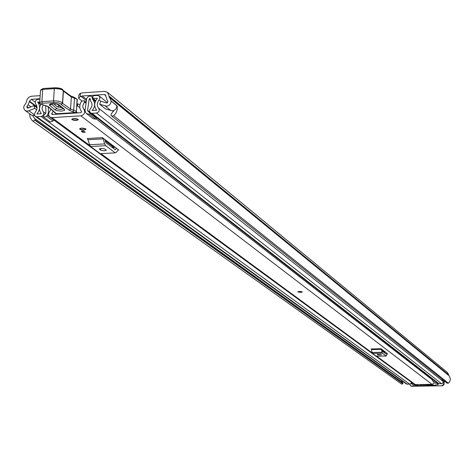 <?xml version="1.0" encoding="UTF-8"?>
<svg xmlns="http://www.w3.org/2000/svg" width="474" height="474" viewBox="0 0 474 474"><rect width="100%" height="100%" fill="white"/><g stroke="black" fill="none" stroke-linecap="round" stroke-linejoin="round"><path stroke-width="0.71" d="M31.539 115.123L24.802 110.223L23.896 108.635L23.7 106.697L26.111 102.787L27.148 99.256L29.009 97.129L31.557 96.216L40.166 95.647M79.034 95.167L79.881 93.55L82.476 92.839L104.476 91.381L107.45 92.288L111.135 101.051C110.969 103.954 109.476 105.672 106.65 106.2L99.635 104.227L100.861 101.217L106.834 103.054L107.989 101.252L106.97 99.712L105.376 94.841L104.292 94.51L82.192 95.967L86.6 99.457M80.414 93.289L80.207 96.619L82.192 95.967M25.264 110.614L27.581 111.242L34.721 108.398L33.885 105.554L28.191 108.042L27.142 107.965L26.876 106.496L28.073 104.831L29.506 101.211L31.343 99.315L39.958 98.746M77.582 103.948L77.191 103.48M80.207 96.619L78.637 98.248L81.878 100.921M99.635 104.227L105.459 108.884L112.427 110.845C115.235 110.323 116.717 108.623 116.877 105.738L111.135 101.051M31.592 115.164L34.655 115.668M401.389 380.344L402.562 382.589M32.724 115.686L34.638 118.47L402.859 382.802L402.983 383.525L402.047 384.147L401.484 383.976L32.475 120.864M111.467 115.84L112.528 116.16L113.659 115.68L448.38 383.193L447.124 383.223L111.467 115.84L110.952 115.17L111.307 113.825L113.89 110.489M29.613 113.742L30.129 117.671L32.392 120.811L33.346 121.071L34.833 120.171L402.888 383.673M113.659 115.68C116.663 112.865 117.813 109.571 117.096 105.809L116.882 105.82M448.38 383.193C450.738 380.741 450.904 378.216 448.878 375.615L447.711 372.724L107.509 92.335M111.26 101.039L117.096 105.809M34.898 118.648L402.859 382.802M402.983 383.525L35.011 119.898L34.833 120.171M444.132 381.718L444.097 384.414L442.746 385.777L411.651 386.257L410.502 385.735L409.974 384.242M443.765 381.724L443.729 384.13L444.097 384.414M410.502 385.735L411.651 386.257M442.746 385.777L411.26 385.966M442.378 385.486L443.729 384.13M35.011 119.898L34.857 118.618M37.067 107.882L33.885 105.554M36.688 109.832L34.721 108.398M302.317 291.966L300.676 292.411L297.743 291.883L299.378 291.439L302.228 291.771L297.749 291.8M79.816 129.224C82.784 130.267 84.834 130.237 85.978 129.147L85.741 128.869C82.772 127.826 80.716 127.85 79.579 128.946L79.816 129.224M72.007 119.661C75.034 120.74 77.12 120.71 78.269 119.584L78.026 119.294C74.999 118.216 72.907 118.239 71.758 119.371L72.007 119.661M50.979 109.192L48.887 112.729L48.567 114.951L49.829 117.066L51.873 117.635L80.882 115.822C84.419 114.678 85.433 112.534 83.916 109.376L82.938 107.48L82.82 105.797L84.686 101.288L84.117 100.689L81.617 101.211C79.188 104.985 79.17 108.463 81.564 111.651L81.078 112.688L52.075 114.512L51.713 113.535L53.254 111.266M49.829 117.066L414.134 384.224L415.331 384.598L432.247 384.319L433.846 383.205L434.332 380.533M102.437 137.644L103.125 138.846L87.963 139.729L87.269 138.532L102.437 137.644L118.784 150.027L118.127 150.062M381.078 348.734L381.351 349.368L371.415 349.581L371.142 348.947L381.078 348.734L387.359 353.616M83.501 130.966L85.202 132.234L82.932 132.37L81.232 131.102L83.501 130.966M431.352 378.216L432.561 380.8L434.095 381.985M104.736 139.386L105.874 142.668L115.206 149.707L116.574 148.35M100.553 150.128L104.084 150.845L106.33 150.234L104.511 148.8L101.661 148.415L99.41 149.02L100.553 150.128L100.648 148.486M100.766 153.665L115.378 152.847L116.136 152.504L118.056 150.145L118.784 150.027M103.125 138.846L104.683 143.9L105.702 145.684L90.587 146.543L100.091 153.517M90.587 146.543L89.55 144.766L104.683 143.9M87.963 139.729L89.55 144.766M105.702 145.684L115.034 152.687M381.979 349.415L382.441 351.281L386.144 354.066L386.642 352.946M377.654 354.878L381.363 354.866L380.948 354.534L377.233 354.54L377.654 354.878L377.665 354.321M376.474 356.17L386.168 356.015L387.519 353.61M381.351 349.368L382.399 353.219L372.487 353.426L376.232 356.175M372.487 353.426L372.072 352.484L381.991 352.277M371.415 349.581L372.072 352.484M382.399 353.219L386.073 355.974M432.632 380.853L434.036 381.653M432.869 379.401L432.572 380.515M83.015 130.996L82.932 132.37M59.848 114.027L60.69 113.547M76.515 112.113L77.606 112.907M59.831 113.997L59.86 113.594M77.061 105.589L79.816 107.616M77.629 104.002L80.035 104.529M51.168 103.895L57.372 108.937L60.891 109.435L63.125 108.73M61.667 107.515L57.425 106.917L53.491 103.664M74.128 97.271L77.061 99.173L71.331 96.939L63.409 91.204L62.627 103.409L70.573 109.038L76.468 111.307L75.36 112.67L69.417 110.383L61.288 104.63L60.494 103.64L58.575 102.923L54.605 102.497L42.322 103.243L41.06 104.073L48.277 106.62L56.412 113.724L75.467 112.723L76.355 111.787M63.249 90.546L63.279 90.884C61.975 89.343 58.989 88.597 54.32 88.65L42.701 89.39L41.89 101.614L53.526 100.897C58.201 100.849 61.193 101.584 62.503 103.095L61.288 104.63M39.703 102.609L40.32 103.83L39.703 102.609L41.89 101.614L42.322 103.243M52.205 110.158L53.112 110.566M47.56 106.401L55.02 112.587M39.721 102.295L40.515 90.404L42.701 89.39L43.175 88.52L54.563 87.856M71.195 96.305L74.015 97.235L74.477 98.201L73.725 110.276L72.889 111.746M77.203 99.445L76.468 111.307L77.061 99.173M64.482 109.298L64.618 110.329L61.614 111.106L57.188 110.703L54.96 109.778L49.361 105.08L49.96 104.102L52.531 103.599L55.944 103.794L58.711 104.6L64.482 109.298L63.362 108.925L58.148 104.594M77.392 100.245L77.072 101.555M73.713 118.494L78.269 119.584L76.314 120.461L71.758 119.371L73.713 118.494M81.51 128.093L85.978 129.147L84.04 129.995L79.579 128.946L81.51 128.093M90.202 99.078L89.592 98.592L90.054 98.663L90.86 101.549L91.737 102.864L92.098 105.027L91.47 107.248L89.681 109.879L89.675 111.858L90.427 112.859L92.027 113.327L96.423 113.049C99.084 112.178 99.824 110.566 98.639 108.22C96.678 105.613 96.844 102.876 99.125 100.008L100.002 97.851L99.113 95.932L97.466 95.44L93.034 95.73L92.88 98.379L95.724 100.654M86.588 113.665L89.408 114.281L95.701 119.158L92.898 118.547L86.588 113.665L85.782 112.83L85.03 110.306L86.683 98.876L87.299 97.366L89.444 95.985L91.772 96.483L92.774 99.546C95.481 102.994 95.268 106.632 92.116 110.466L96.678 110.181C93.84 106.407 94.071 102.443 97.383 98.284L92.88 98.379M39.929 99.22L37.956 99.35C35.349 100.215 34.614 101.803 35.751 104.12C37.647 106.697 37.464 109.405 35.206 112.249L34.329 114.465L35.301 116.385L36.788 116.794L41.108 116.521C43.756 115.626 44.479 114.015 43.27 111.686L42.464 110.495L42.062 108.552L42.482 106.496L43.3 105.104M411.195 382.074L411.171 383.472L409.844 384.248L406.485 384.023L35.301 116.385M441.827 379.004L443.077 381.771L442.716 383.223L441.567 383.75L438.124 383.49L90.427 112.859M53.953 120.088L53.058 121.012L50.203 121.966L42.879 116.408L45.895 113.013L45.759 105.607M43.584 117.149L46.458 116.183L47.364 115.247L48.437 112.622L48.33 107.029M89.787 112.095L87.572 110.371L89.225 98.942L90.167 99.694M404.144 382.334L402.752 381.327M445.21 381.7L443.066 381.73M39.751 101.845L37.689 102.183C40.438 105.909 40.177 109.838 36.901 113.961L41.374 113.677C39.093 110.934 38.951 107.799 40.942 104.28M89.592 98.592L89.225 98.942M87.572 110.371L93.899 115.561M95.701 119.158L96.506 118.322L90.226 113.44L87.714 110.839M94.012 115.745L96.506 118.322M89.408 114.281L90.226 113.44M46.458 116.183L53.058 121.012M443.937 380.681L442.384 380.705M433.106 384.924L433.621 384.953M433.929 383.028L436.513 383.105L438.195 384.42L433.799 385.421L419.271 385.611L412.955 384.793L411.171 383.484L412.955 383.359M420.782 384.604L430.73 384.675L420.225 384.669M427.181 385.06L433.621 385.012M427.744 385.007L427.335 385.178M420.776 384.829L420.373 384.781M427.738 385.232L432.886 385.155M86.422 100.684L80.882 96.311M35.153 102.123L31.343 99.315M105.933 95.855L104.292 94.51M110.987 110.673L105.204 106.022M28.701 107.817L26.876 106.496M30.869 106.869L28.073 104.831M37.055 107.296L29.471 101.732M36.99 106.703L29.506 101.211M448.878 375.615L109.263 97.36M448.688 375.141L108.973 96.53M448.694 374.845L109.002 96.003M34.347 114.732L29.021 110.886M77.458 105.88L77.588 103.788M415.331 384.598L376.682 356.211M372.185 352.911L100.909 153.653M89.841 145.524L51.873 117.635M431.998 384.337L80.882 115.822M86.043 103.273L84.609 102.141M432.039 379.609L96.05 118.796M85.036 110.246L83.916 109.376M52.964 114.459L51.713 113.535M84.686 101.288L86.161 102.455M86.179 102.343L84.313 100.873M112.397 147.586L115.342 147.42M115.508 149.654L115.164 149.677M99.629 149.446L99.664 148.765M383.65 352.194L385.587 352.152M54.297 112.362L56.525 113.784L75.763 112.516M56.732 113.707L55.683 113.487M63.238 90.493L70.81 95.944L71.331 96.939L70.573 109.038L69.417 110.383M53.965 102.52L53.526 100.897L54.32 88.65L54.794 87.773C60.168 87.844 62.995 88.869 63.285 90.848L62.503 103.095L61.146 104.274M40.32 103.83L41.06 104.073M40.42 103.907L41.238 104.215M47.276 106.04L48.277 106.62M54.794 87.773L59.523 88.247L62.082 89.627M63.409 91.168L63.083 90.161M70.81 95.944L70.33 95.872M57.395 104.244L59.149 105.702L57.425 106.917M51.405 104.215L49.669 105.441M59.256 104.95L58.106 104.558M56.684 108.564L54.96 109.778M384.841 351.69L382.003 349.545M114.631 147.053L104.801 139.611M90.202 98.924L89.77 98.58M442.71 381.108L98.639 108.22M113.416 111.503L112.581 110.833M100.808 101.359L99.125 100.008M48.437 112.622L48.816 112.901M407.356 384.29L36.788 116.794M45.711 113.476L43.27 111.686M409.844 384.248L41.108 116.521M45.765 106.111L44.769 105.37M441.567 383.75L96.423 113.049M439.054 383.792L92.027 113.327M40.924 104.304L37.784 101.975M40.805 104.493L37.689 102.183M95.315 101.572L92.774 99.546M95.333 101.525L92.744 99.457M95.529 101.063L92.78 98.865M47.364 115.247L49.616 116.894M438.195 383.537L438.183 384.396M435.719 381.617L435.695 382.998M436.513 383.105L436.524 382.245M411.213 382.085L411.189 383.448M411.699 383.377L411.716 382.453M401.484 383.976L32.392 120.811M77.511 105.915L77.635 103.847M78.844 94.895L78.654 97.934M86.185 102.319L84.117 100.689M111.894 147.207L114.838 147.041M115.378 152.847L100.435 153.683M383.033 351.732L384.977 351.69M386.168 356.015L376.326 356.217M40.515 103.99L47.536 106.383M40.551 90.06L43.057 88.525M43.175 88.52L54.676 87.785M70.916 96.003L74.015 97.235M51.162 103.847L50.422 104.321C47.726 103.486 59.54 103.859 58.148 104.588L58.13 104.576M384.094 351.708L382.157 350.245M113.505 147.118L105.175 140.819M107.551 102.769L99.149 95.961M92.934 97.419L91.808 96.512M438.195 384.42L438.213 383.549"/></g></svg>
